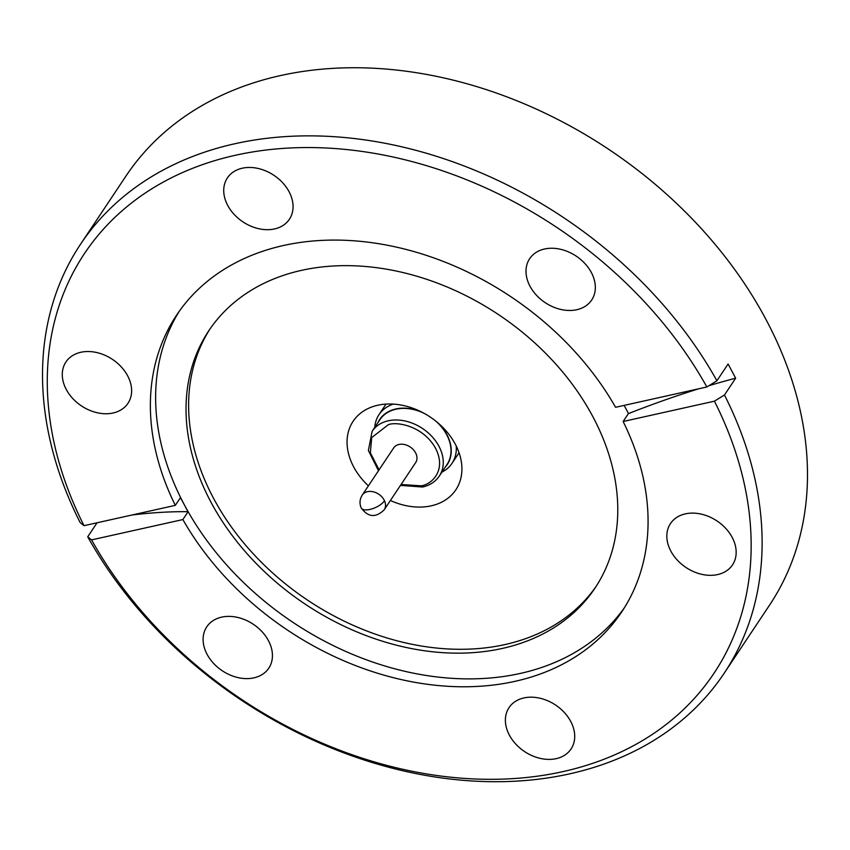 <?xml version="1.0" encoding="UTF-8"?>
<svg xmlns="http://www.w3.org/2000/svg" width="850" height="850" viewBox="0 0 850 850"><rect width="100%" height="100%" fill="white"/><g stroke="black" fill="none" stroke-linecap="round" stroke-linejoin="round"><path stroke-width="1.27" d="M84.022 525.683L175.312 505.357A267.495 200.653 33.7 0 1 176.609 315.116A267.495 200.653 33.7 0 1 392.583 246.288A267.495 200.653 33.7 0 1 615.581 407.299L706.86 386.973A378.314 283.783 -146.3 0 0 235.376 155.274A378.314 283.783 -146.3 0 0 84.022 525.683L80.176 522.591A386.75 290.116 33.7 0 1 80.463 244.343L125.843 176.237A386.75 290.116 33.7 0 1 280.192 75.639A386.75 290.116 33.7 0 1 699.476 226.599A386.75 290.116 33.7 0 1 769.558 605.115L724.179 673.232A386.75 290.116 33.7 0 1 569.819 773.819A386.75 290.116 33.7 0 1 87.72 536.796L97.059 522.782M274.539 228.937A37.273 27.954 33.7 0 1 234.133 214.391A37.273 27.954 33.7 0 1 227.386 177.916A37.273 27.954 33.7 0 1 242.25 168.215A37.273 27.954 33.7 0 1 282.657 182.761A37.273 27.954 33.7 0 1 289.414 219.236A37.273 27.954 33.7 0 1 274.539 228.937M576.81 309.719A37.273 27.954 33.7 0 1 536.403 295.173A37.273 27.954 33.7 0 1 529.656 258.697A37.273 27.954 33.7 0 1 544.531 249.008A37.273 27.954 33.7 0 1 584.928 263.553A37.273 27.954 33.7 0 1 591.685 300.029A37.273 27.954 33.7 0 1 576.81 309.719M717.634 574.579A37.273 27.954 33.7 0 1 677.237 560.033A37.273 27.954 33.7 0 1 670.48 523.558A37.273 27.954 33.7 0 1 685.355 513.867A37.273 27.954 33.7 0 1 725.762 528.413A37.273 27.954 33.7 0 1 732.509 564.889A37.273 27.954 33.7 0 1 717.634 574.579M556.187 758.646A37.273 27.954 33.7 0 1 515.791 744.101A37.273 27.954 33.7 0 1 509.033 707.625A37.273 27.954 33.7 0 1 523.908 697.935A37.273 27.954 33.7 0 1 564.315 712.481A37.273 27.954 33.7 0 1 571.062 748.956A37.273 27.954 33.7 0 1 556.187 758.646M253.916 677.854A37.273 27.954 33.7 0 1 213.509 663.308A37.273 27.954 33.7 0 1 206.762 626.832A37.273 27.954 33.7 0 1 221.637 617.143A37.273 27.954 33.7 0 1 262.034 631.688A37.273 27.954 33.7 0 1 268.791 668.164A37.273 27.954 33.7 0 1 253.916 677.854M113.093 412.994A37.273 27.954 33.7 0 1 72.686 398.448A37.273 27.954 33.7 0 1 65.939 361.973A37.273 27.954 33.7 0 1 80.803 352.283A37.273 27.954 33.7 0 1 121.21 366.828A37.273 27.954 33.7 0 1 127.968 403.304A37.273 27.954 33.7 0 1 113.093 412.994M80.463 244.343A386.75 290.116 33.7 0 1 234.812 143.756A386.75 290.116 33.7 0 1 716.911 380.779L728.099 363.991L735.654 378.197L724.466 394.984A386.75 290.116 33.7 0 1 724.179 673.232M628.511 413.589L624.155 405.397L628.511 413.589A465.63 179.69 152 0 1 698.849 388.758M623.135 421.504A267.495 200.653 33.7 0 1 621.828 611.745A267.495 200.653 33.7 0 1 515.079 681.317A267.495 200.653 33.7 0 1 182.867 519.562L91.577 539.888A378.314 283.783 -146.3 0 0 563.072 771.588A378.314 283.783 -146.3 0 0 714.414 401.179L623.135 421.504L628.278 413.78M179.308 311.206A267.495 200.653 -146.3 0 0 184.227 504.592A267.495 200.653 -146.3 0 0 520.338 673.423A267.495 200.653 -146.3 0 0 624.399 607.761M301.399 270.385A232.05 174.069 33.7 0 1 552.968 360.963A232.05 174.069 33.7 0 1 595.021 588.072A232.05 174.069 33.7 0 1 502.403 648.423A232.05 174.069 33.7 0 1 250.835 557.855A232.05 174.069 33.7 0 1 208.792 330.746A232.05 174.069 33.7 0 1 301.399 270.385M210.099 328.822A232.05 174.069 -146.3 0 0 254.447 555.093A232.05 174.069 -146.3 0 0 504.985 644.555A232.05 174.069 -146.3 0 0 596.296 586.128M368.401 485.849A61.742 46.314 33.7 0 1 353.101 421.303A61.742 46.314 33.7 0 1 377.74 405.248A61.742 46.314 33.7 0 1 444.678 429.346A61.742 46.314 33.7 0 1 455.866 489.77A61.742 46.314 33.7 0 1 431.226 505.824A61.742 46.314 33.7 0 1 390.405 500.512M456.237 446.016A43.881 32.916 33.7 0 1 452.03 463.303A43.881 32.916 33.7 0 1 441.947 472.101M438.324 423.204A40.63 30.483 33.7 0 1 446.909 434.626A40.63 30.483 33.7 0 1 445.103 467.362M435.498 420.867A40.364 30.281 33.7 0 1 447.047 464.451L439.312 476.064A40.364 30.281 33.7 0 0 431.991 436.56A40.364 30.281 33.7 0 0 388.237 420.803A40.364 30.281 33.7 0 0 372.13 431.301L379.865 419.698A40.364 30.281 33.7 0 1 395.973 409.201A40.364 30.281 33.7 0 1 424.533 413.567M361.197 507.907C359.337 503.498 359.688 499.237 362.228 495.114L393.688 447.908A13.217 9.913 33.7 0 1 404.558 444.539A13.217 9.913 33.7 0 1 415.576 452.806A13.217 9.913 33.7 0 1 415.692 462.559L384.232 509.766A13.217 9.913 33.7 0 0 384.487 500.767A13.217 5.578 -24.4 0 1 368.39 509.713A13.217 5.578 155.6 0 1 361.197 507.907C368.135 517.384 375.806 518.011 384.232 509.766M716.911 380.779L706.86 386.973M175.312 505.357L180.455 497.632L184.227 504.592L188.009 511.838L182.867 519.562M187.935 511.689A465.63 179.69 -28 0 0 132.005 515.004M87.72 536.796L91.577 539.888M724.466 394.984L714.414 401.179M708.964 385.677A465.63 179.69 152 0 1 735.654 378.197M374.765 427.337A43.881 32.916 33.7 0 1 378.994 414.651A43.881 32.916 33.7 0 1 393.337 404.101M377.921 422.599A40.63 30.483 33.7 0 1 421.281 411.846M379.068 469.837L370.345 452.795L371.684 437.601L388.418 424.649C396.812 421.398 423.141 425.797 435.604 448.343C447.217 471.081 430.642 485.031 420.952 485.817L401.072 484.5M362.228 495.114A13.217 9.913 33.7 0 1 373.108 491.757A13.217 9.913 33.7 0 1 384.115 500.013A13.217 9.913 33.7 0 1 384.487 500.767M372.13 431.301L368.379 450.5L378.484 470.719M400.488 485.382L422.588 487.018C429.888 485.339 435.455 481.695 439.312 476.064M452.03 463.303L459.064 452.752M378.994 414.651L386.027 404.09"/></g></svg>
